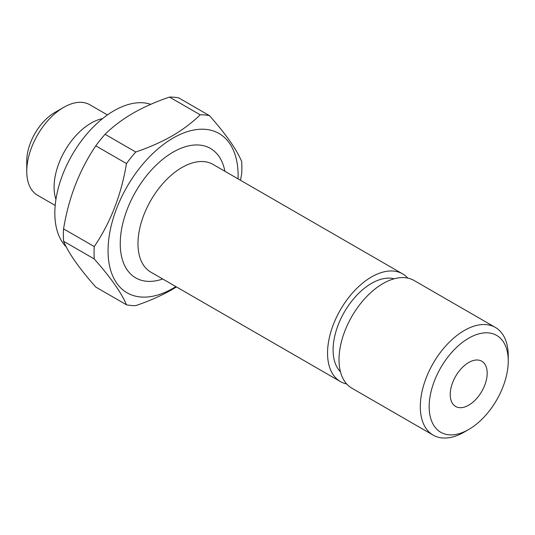 <?xml version="1.0" encoding="UTF-8"?>
<svg xmlns="http://www.w3.org/2000/svg" width="535" height="535" viewBox="0 0 535 535"><rect width="100%" height="100%" fill="white"/><g stroke="black" fill="none" stroke-linecap="round" stroke-linejoin="round"><path stroke-width="0.8" d="M94.254 246.582C110.618 222.353 121.351 194.68 126.467 163.549L95.778 145.834C79.414 170.056 68.674 197.736 63.565 228.86L94.254 246.582A104.519 60.341 -60 0 0 94.254 258.953L63.565 241.238C68.547 253.142 79.287 268.416 95.778 287.068L126.467 304.789C121.485 292.886 110.745 277.611 94.254 258.953M176.476 286.934L172.23 289.482C161.356 295.681 149.198 301.058 135.75 305.619A104.519 60.341 -60 0 1 126.467 304.789M175.875 286.586A91.98 53.105 -60 0 1 173.086 288.265A91.98 53.105 -60 0 1 108.057 249.638A91.98 53.105 -60 0 1 174.945 137.027A91.98 53.105 -60 0 1 238.062 178.871M126.467 163.549A104.519 60.341 -60 0 1 135.75 152.007C149.185 147.453 161.349 142.076 172.23 135.87C182.876 129.664 192.192 122.642 200.177 114.804A104.519 60.341 -60 0 1 209.459 115.634C225.823 134.104 236.564 149.385 241.673 161.463A104.519 60.341 -60 0 1 241.673 173.842L240.489 180.275M346.687 383.976A62.187 35.905 -60 0 1 340.434 381.595A62.187 35.905 -60 0 1 340.427 309.785A62.187 35.905 -60 0 1 402.621 273.88A62.187 35.905 -60 0 1 407.817 278.106M340.441 371.778A54.349 31.378 -60 0 1 344.353 312.045A54.349 31.378 -60 0 1 394.121 278.795M95.778 145.834A104.519 60.341 -60 0 1 105.061 134.285L135.75 152.007M55.192 205.447L37.57 195.275A52.263 30.174 -60 0 1 26.75 171.354L26.75 161.109A39.717 22.931 -60 0 1 54.831 112.47L63.705 107.348A52.263 30.174 -60 0 1 89.833 104.76L107.455 114.931M66.333 246.983A83.614 48.277 -60 0 1 72.934 153.552A83.614 48.277 -60 0 1 150.736 104.338M468.707 429.505A55.921 32.287 -60 0 1 429.17 406.674A55.921 32.287 -60 0 1 468.707 338.187A55.921 32.287 -60 0 1 508.25 361.018A55.921 32.287 -60 0 1 468.713 429.505A55.921 32.287 -60 0 1 468.707 429.505L464.273 432.059A62.187 35.905 -60 0 1 433.183 435.142A62.187 35.905 -60 0 1 433.183 363.332A62.187 35.905 -60 0 1 495.37 327.427A62.187 35.905 -60 0 1 508.25 355.895L508.25 361.018M468.707 405.182A26.128 15.087 -60 0 1 455.646 406.473A26.128 15.087 -60 0 1 455.646 376.299A26.128 15.087 -60 0 1 481.774 361.219A26.128 15.087 -60 0 1 485.78 382.157A26.128 15.087 -60 0 1 468.707 405.182M200.177 114.804L169.488 97.089A104.519 60.341 -60 0 1 178.77 97.918L209.459 115.634M169.488 97.089C155.926 101.697 143.761 107.074 133.008 113.226C122.274 119.499 112.952 126.521 105.061 134.285M63.565 241.238A104.519 60.341 -60 0 1 63.565 228.86M26.75 171.354A52.263 30.174 -60 0 1 63.705 107.348M55.941 199.388A52.263 30.174 -60 0 1 64.916 150.716A52.263 30.174 -60 0 1 102.58 118.609M433.183 435.142L351.883 388.203A62.187 35.905 -60 0 1 351.883 316.399A62.187 35.905 -60 0 1 414.07 280.494L495.37 327.427M464.28 432.059A62.187 35.905 -60 0 1 464.273 432.059L468.713 429.505M162.714 278.989A74.733 43.148 -60 0 1 120.355 239.593A74.733 43.148 -60 0 1 169.608 154.287A74.733 43.148 -60 0 1 224.901 171.274M340.434 381.595L150.857 272.148A62.187 35.905 -60 0 1 150.857 200.337A62.187 35.905 -60 0 1 213.05 164.432L402.621 273.88"/></g></svg>
